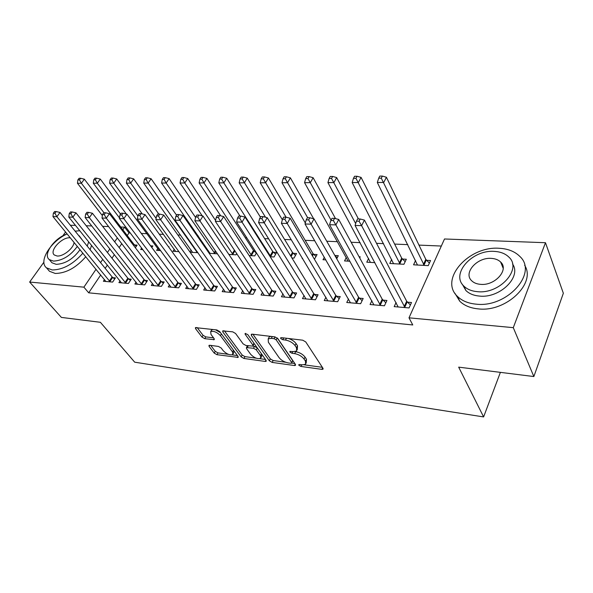 <?xml version="1.0" encoding="UTF-8"?>
<svg xmlns="http://www.w3.org/2000/svg" width="593" height="593" viewBox="0 0 593 593"><rect width="100%" height="100%" fill="white"/><g stroke="black" fill="none" stroke-linecap="round" stroke-linejoin="round"><path stroke-width="0.89" d="M298.865 365.266L300.888 366.43L321.866 369.365L322.955 369.202L322.948 368.231L305.758 341.946L302.726 340.197L281.386 337.647L280.682 337.765L280.711 338.521L282.794 339.722L285.507 340.056C289.562 340.812 292.742 342.643 295.047 345.556L296.522 347.765L296.611 351.071L293.313 351.612L289.895 351.375L289.925 352.094L291.971 353.272L294.669 353.628C298.687 354.406 301.822 356.215 304.068 359.047L305.499 361.189L305.58 364.339L302.245 364.843L299.561 364.473L298.842 364.584L298.865 365.266M501.797 264.871L502.627 265.093M209.774 345.274L208.966 345.4L209.092 346.394L214.236 353.124L216.934 354.681L238.178 357.409L238.075 356.437L219.684 331.576L216.853 329.945L195.423 327.61L195.564 328.67L202.005 337.106L204.755 338.692L214.281 339.67L214.155 338.647L211.004 334.445L210.671 331.643C213.673 330.775 216.919 332.095 220.411 335.616L232.538 351.953L232.819 354.57C229.854 355.4 226.645 354.103 223.198 350.685L221.196 348.017L218.446 346.431L209.774 345.274M100.714 274.952L88.691 292.823L412.765 324.957L409 317.826L444.505 238.979L545.478 242.715L513.286 327.662L409 317.826M88.691 292.823L83.895 287.16L29.65 282.046L43.904 262.188M545.478 242.715L563.35 293.246L533.856 376.548L458.678 367.141L483.614 416.923L134.7 362.19L100.38 322.296L61.383 317.411L29.65 282.046M533.856 376.548L513.286 327.662M269.333 360.781L272.157 362.412L294.462 365.533L295.477 365.377L295.44 364.406L277.82 338.581L274.856 336.868L252.203 334.163L251.269 334.319L251.343 335.393L269.333 360.781L270.326 358.898L273.151 360.529L285.737 362.271M265.234 361.441L243.931 358.461L241.166 356.867L222.812 331.954L222.701 330.887L232.715 331.835L235.584 333.488L243.086 343.851L245.925 345.489L252.989 346.134L252.907 345.111L245.146 334.244L245.094 333.496L247.755 334.563L266.101 360.329L266.175 361.3L265.234 361.441L265.946 360.107M483.614 416.923L500.388 372.36M120.075 280.86L118.919 282.624L128.444 283.454L131.223 279.192L128.637 278.977M151.823 247.511L152.846 245.939L150.563 245.821M142.861 249.601L140.697 249.483L141.66 248.015M152.564 283.506L151.334 285.448L161.429 286.33L164.187 281.934L161.444 281.705M178.982 251.632L172.986 251.291L174.29 249.238M187.017 286.293L185.705 288.45L196.424 289.384L199.159 284.84L196.246 284.603M217.49 253.797L209.196 253.33M208.084 251.728L208.573 250.935M223.613 289.221L222.212 291.63L233.612 292.623L236.31 287.931L233.219 287.679M255.539 251.328L254.264 251.262M249.179 255.576L254.76 255.887L256.51 252.848M262.573 292.312L261.061 295.025L273.21 296.077L275.871 291.222L272.572 290.948M291.926 257.977L294.017 258.096L296.544 253.485L293.283 253.315M304.12 295.551L302.489 298.635L315.461 299.769L318.07 294.736L314.549 294.447M336.713 258.763L338.314 255.672L334.852 255.494M325.853 259.882L323.007 259.727L324.319 257.236M348.521 298.954L346.757 302.497L360.64 303.705L363.183 298.487L359.41 298.175M374.858 262.64L366.77 262.188L368.624 258.459M396.087 302.504L394.175 306.633L409.066 307.93L411.52 302.512L407.48 302.178M415.567 260.483L413.558 264.812L428.235 265.634L430.555 260.52L426.575 260.312M130.304 232.99L128.992 232.93L127.236 235.547M121.78 243.649L119.134 247.577M114.39 254.634L111.973 258.222M107.377 265.056L105.176 268.318M441.325 246.043L418.969 245.102M407.799 244.635L394.634 244.086M383.552 243.619L376.525 243.323M360.136 242.633L351.175 242.263M337.506 241.685L326.75 241.232M314.742 240.728L305.18 240.328M291.304 239.75L284.596 239.468M268.688 238.794L264.656 238.631M246.858 237.882L245.324 237.815M198.129 235.836L197.046 235.792M180.576 235.095L177.878 234.984M163.535 234.383L159.317 234.205M146.982 233.686L141.342 233.449M391.691 259.467L389.771 263.477L403.944 264.27L406.309 259.245L402.462 259.045M371.885 300.71L370.054 304.528L384.427 305.78L386.925 300.466L383.026 300.14M359.692 257.888L360.225 256.828L359.084 256.769M349.907 261.239L344.533 260.935L346.312 257.458M325.942 297.234L324.252 300.532L337.662 301.704L340.241 296.582L336.602 296.278M314.423 259.245L317.092 254.56L313.727 254.382M302.652 258.578L302.171 258.555L302.393 258.148M283.002 293.913L281.438 296.796L293.987 297.894L296.619 292.949L293.216 292.668M270.186 256.754L274.085 256.977L276.635 252.44L273.469 252.27M242.789 290.748L241.329 293.298L253.092 294.328L255.776 289.554L252.581 289.288M228.861 254.434L236.021 254.834L236.785 253.545M205.037 287.738L203.681 290.014L214.725 290.978L217.446 286.36L214.451 286.115M197.921 252.692L190.153 252.262M189.982 252.01L191.183 250.076M169.531 284.885L168.264 286.923L178.663 287.835L181.414 283.365L178.589 283.128M168.775 247.185L169.027 246.792L168.464 246.762M160.644 250.602L156.619 250.372L157.879 248.415M136.086 282.172L134.893 284.017L144.699 284.87L147.464 280.541L144.803 280.319M135.367 247.748L137.109 245.117L134.604 244.983M104.516 279.592L103.39 281.267L112.655 282.075L115.435 277.872L112.922 277.665M120.742 227.015L124.619 227.163L122.847 229.78M117.34 237.897L114.664 241.833M109.868 248.904L107.429 252.492M102.782 259.341L100.558 262.61M96.051 269.252L83.895 287.16M70.389 225.288L75.467 225.347M86.207 225.74L91.774 225.948M102.619 226.348L108.593 226.57M62.791 235.881L65.571 232.004M128.992 232.93L124.619 227.163M306.188 363.138L306.477 359.239L305.499 361.189M295.21 351.619L295.67 351.679C299.687 352.457 302.815 354.258 305.054 357.097L306.477 359.239M297.249 349.84L297.53 345.801L296.522 347.765M288.42 338.492C291.815 339.596 294.365 341.301 296.063 343.592L297.53 345.801M304.365 364.843L322.362 367.334M252.929 334.252L270.326 358.898M291.793 363.109L294.84 363.531M291.015 363.294L291.719 363.183L291.689 362.501L276.19 339.871L274.122 338.677L271.305 338.336L268.199 338.862L268.37 342.243L279.058 357.609C281.297 360.366 284.358 362.13 288.235 362.909L291.015 363.294M291.845 362.938L292.675 360.581L291.689 362.501M277.242 337.966L292.675 360.581M270.749 336.379L269.229 336.935L268.614 338.084M265.486 359.469L259.778 358.676M256.258 358.194L244.931 356.623L243.931 358.461M224.413 330.842L242.174 355.037L244.931 356.623M253.159 345.808L254.012 343.347M250.691 354.355C254.197 357.89 257.518 359.202 260.661 358.313L260.46 355.681L256.317 349.885L253.478 348.247L246.436 347.587L246.525 348.595L250.691 354.355M261.113 357.46L261.661 356.437L261.602 354.006M257.236 347.883L254.493 346.364L253.478 348.247M252.937 346.164L254.493 346.364M233.242 353.806L234.087 351.049M220.559 332.762L215.496 329.782M212.642 329.441L211.286 330.568M197.18 327.595L203.051 335.304L205.793 336.883L213.569 337.869M210.737 345.408L215.244 351.338L217.95 352.894L228.416 354.34M232.204 354.866L237.452 355.592M429.376 263.114L425.804 259.356L386.421 177.248L383.745 182.459L377.311 182.474L417.487 265.034M424.24 265.412L381.284 178.159L382.366 176.077L379.787 176.091L378.712 178.174L381.284 178.159M377.311 182.474L378.712 178.174M382.366 176.077L386.421 177.248M404.204 306.633L406.672 301.229L364.443 220.107L361.597 225.651L405.012 307.582M359.061 221.219L360.203 219.002L357.594 218.936L356.445 221.152L359.061 221.219L361.597 225.651L355.066 225.466L398.162 306.981M406.672 301.229L410.4 304.987M364.443 220.107L360.203 219.002M356.445 221.152L355.066 225.466M405.152 261.698L401.691 258.111L361.085 177.403L358.365 182.525L352.168 182.54L393.567 263.692M400.09 264.055L355.956 178.308L357.045 176.262L354.57 176.277L353.472 178.323L355.956 178.308M352.168 182.54L353.472 178.323M357.045 176.262L361.085 177.403M358.439 218.958L336.668 177.566L333.911 182.592L327.936 182.607L370.44 262.388M355.667 223.576L331.539 178.449L332.651 176.44L330.257 176.455L329.145 178.456L331.539 178.449M327.936 182.607L329.145 178.456M332.651 176.44L336.668 177.566M379.705 304.513L382.218 299.206L338.744 219.462L335.86 224.895L380.521 305.439M333.37 220.544L334.534 218.372L332.021 218.313L330.857 220.485L333.37 220.544L335.86 224.895L329.575 224.717L373.901 304.861M382.218 299.206L385.828 302.808M338.744 219.462L334.534 218.372M330.857 220.485L329.575 224.717M356.052 302.46L358.602 297.256L314.016 218.839L311.088 224.169L356.867 303.379M308.642 219.899L309.82 217.772L307.404 217.713L306.225 219.84L308.642 219.899L311.088 224.169L305.032 223.991L350.478 302.823M358.602 297.256L362.101 300.703M314.016 218.839L309.82 217.772M306.225 219.84L305.032 223.991M499.121 248.274C468.596 245.887 438.842 279.577 457.574 296.522C462.08 300.888 468.3 303.438 476.231 304.165C507.126 307.989 538.429 272.802 519.72 256.324C514.724 251.395 507.853 248.712 499.121 248.274M454.868 293.216L459.745 301.2C464.245 305.58 470.449 308.145 478.351 308.894C506.037 312.355 536.495 283.269 524.642 265.293M512.53 263.981C521.914 276.79 499.914 298.435 479.544 296.085C473.748 295.588 469.204 293.743 465.913 290.54L462.251 284.173M494.199 251.388C472.11 249.586 450.443 274.062 463.934 286.167C467.232 289.362 471.783 291.2 477.595 291.682C499.877 294.217 522.366 268.963 508.876 257.103C505.318 253.619 500.425 251.714 494.199 251.388M480.612 284.351C494.955 285.9 509.343 269.711 500.655 262.047C498.394 259.838 495.281 258.615 491.315 258.385C477.054 257.147 463.007 273.01 471.694 280.778C473.844 282.868 476.824 284.062 480.612 284.351M503.123 267.132L502.627 266.909M79.796 230.729L75.141 231.166M67.135 233.916C50.82 241.21 38.145 261.454 46.484 267.828L52.236 269.963C62.977 269.793 73.191 264.189 82.887 253.167M48.122 269.711L49.493 271.29L55.245 273.455C65.971 273.306 76.156 267.732 85.8 256.725M80.033 249.675C73.235 258.993 65.289 263.885 56.216 264.345L52.014 262.795L51.013 261.624M67.157 233.939C54.467 237.897 42.592 254.597 49.249 259.571L53.452 261.113C62.539 260.623 70.5 255.716 77.342 246.391M70.322 237.808L70.056 237.786C61.865 236.918 48.893 251.017 54.341 255.005L57.091 256.006C63.125 256.717 73.643 248.259 74.073 242.389M79.618 236.703L77.298 233.835M79.21 235.769L82.271 239.987M90.136 249.712L91.552 245.361M87.253 246.147L88.683 241.796M335.534 218.632L313.119 177.715L310.324 182.651L304.557 182.666L348.084 261.135M331.042 220.129L307.997 178.582L309.123 176.61L306.818 176.625L305.691 178.597L307.997 178.582M304.557 182.666L305.691 178.597M309.123 176.61L313.119 177.715M313.653 218.743L290.392 177.856L287.568 182.711L282.001 182.726L305.321 222.983M337.224 257.77L334.882 255.539M307.663 217.72L285.285 178.715L286.419 176.773L284.188 176.788L283.054 178.723L285.285 178.715M282.001 182.726L283.054 178.723M286.419 176.773L290.392 177.856M333.199 300.481L335.786 295.373L290.185 218.239L287.22 223.472L334.022 301.385M284.825 219.277L286.019 217.186L283.684 217.134L282.49 219.217L284.825 219.277L287.22 223.472L281.393 223.302L327.84 300.844M335.786 295.373L339.189 298.679M290.185 218.239L286.019 217.186M282.49 219.217L281.393 223.302M311.117 298.568L313.734 293.55L267.213 217.661L264.219 222.798L311.933 299.458M261.869 218.684L263.07 216.63L260.816 216.571L259.615 218.624L261.869 218.684L264.219 222.798L258.592 222.634L305.966 298.939M313.734 293.55L317.033 296.73M267.213 217.661L263.07 216.63M259.615 218.624L258.592 222.634M316.032 256.554L312.941 253.507L268.444 177.996L265.59 182.77L260.216 182.785L282.357 219.714M286.063 217.201L263.344 178.841L264.493 176.929L262.343 176.944L261.194 178.849L263.344 178.841M260.216 182.785L261.194 178.849M264.493 176.929L268.444 177.996M289.755 296.722L292.401 291.793L245.05 217.097L242.033 222.145L290.577 297.597M239.72 218.105L240.936 216.089L238.764 216.03L237.548 218.046L239.72 218.105L242.033 222.145L236.607 221.982L284.796 297.093M292.401 291.793L295.611 294.847M245.05 217.097L240.936 216.089M237.548 218.046L236.607 221.982M295.507 255.383L292.497 252.448L247.244 178.137L244.36 182.822L239.164 182.837L260.446 217.201M265.501 217.231L242.152 178.96L243.308 177.085L241.232 177.099L240.076 178.975L242.152 178.96M239.164 182.837L240.076 178.975M243.308 177.085L247.244 178.137M269.089 294.929L271.757 290.088L223.657 216.564L220.611 221.515L269.911 295.796M218.343 217.542L219.566 215.563L217.468 215.511L216.245 217.49L218.343 217.542L220.611 221.515L215.378 221.359L264.315 295.307M271.757 290.088L274.885 293.024M223.657 216.564L219.566 215.563M216.245 217.49L215.378 221.359M275.619 254.249L272.684 251.417L226.741 178.263L223.843 182.874L218.817 182.889L239.987 216.06M270.919 256.799L223.843 182.874L221.671 179.079L222.835 177.233L220.826 177.248L219.655 179.086L221.671 179.079M218.817 182.889L219.655 179.086M222.835 177.233L226.741 178.263M249.075 293.194L251.766 288.435L202.991 216.037L199.93 220.907L249.898 294.046M197.699 217.008L198.929 215.059L196.906 215.007L195.675 216.949L197.699 217.008L199.93 220.907L194.867 220.759L244.479 293.572M251.766 288.435L254.812 291.267M202.991 216.037L198.929 215.059M195.675 216.949L194.867 220.759M256.339 253.152L253.478 250.424L206.905 178.389L203.992 182.926L199.129 182.94L220.729 215.845M251.691 255.716L203.992 182.926L201.857 179.19L203.028 177.381L201.079 177.396L199.908 179.205L201.857 179.19M199.129 182.94L199.908 179.205M203.028 177.381L206.905 178.389M229.691 291.519L232.404 286.834L183.022 215.541L179.946 220.322L230.514 292.356M177.752 216.482L178.99 214.57L177.033 214.525L175.795 216.43L177.752 216.482L179.946 220.322L175.054 220.181L225.266 291.897M232.404 286.834L235.369 289.569M183.022 215.541L178.99 214.57M175.795 216.43L175.054 220.181M215.578 220.463L187.707 178.515L184.779 182.978L180.072 182.992L202.235 215.859M233.042 254.671L184.779 182.978L182.674 179.301L183.852 177.515L181.969 177.529L180.791 179.316L182.674 179.301M180.072 182.992L180.791 179.316M183.852 177.515L187.707 178.515M210.908 289.888L213.636 285.285L163.712 215.051L160.621 219.758L211.723 290.718M158.464 215.978L159.702 214.103L157.812 214.051L156.567 215.934L158.464 215.978L160.621 219.758L155.885 219.618L206.638 290.274M213.636 285.285L216.527 287.931M163.712 215.051L159.702 214.103M156.567 215.934L155.885 219.618M195.571 217.431L169.124 178.634L166.173 183.029L161.615 183.037L210.033 253.374M214.94 253.648L166.173 183.029L164.105 179.412L165.291 177.655L163.468 177.663L162.282 179.42L164.105 179.412M161.615 183.037L162.282 179.42M165.291 177.655L169.124 178.634M192.688 288.317L195.431 283.788L145.026 214.584L141.92 219.21L193.511 289.132M139.8 215.496L141.045 213.643L139.214 213.599L137.969 215.444L139.8 215.496L141.92 219.21L137.346 219.069L188.574 288.695M195.431 283.788L198.255 286.337M145.026 214.584L141.045 213.643M137.969 215.444L137.346 219.069M176.581 215.215L151.111 178.752L148.154 183.074L143.736 183.089L192.606 252.396M197.373 252.662L148.154 183.074L146.123 179.509L147.309 177.781L145.537 177.796L144.351 179.523L146.123 179.509M143.736 183.089L144.351 179.523M147.309 177.781L151.111 178.752M175.024 286.782L177.774 282.327L126.932 214.125L123.826 218.676L175.839 287.59M121.735 215.022L122.988 213.206L121.209 213.161L119.964 214.977L121.735 215.022L123.826 218.676L119.393 218.543L171.051 287.168M177.774 282.327L180.531 284.796M126.932 214.125L122.988 213.206M119.964 214.977L119.393 218.543M158.828 214.08L133.655 178.864L130.69 183.118L126.405 183.133L175.684 251.447M156.107 218.409L130.69 183.118L128.681 179.612L129.874 177.907L128.162 177.922L126.969 179.62L128.681 179.612M126.405 183.133L126.969 179.62M129.874 177.907L133.655 178.864M157.871 285.3L160.636 280.912L109.416 213.688L106.295 218.165L158.687 286.093M104.242 214.562L105.495 212.776L103.775 212.731L102.522 214.518L104.242 214.562L106.295 218.165L102.003 218.039L154.039 285.685M160.636 280.912L163.327 283.306M109.416 213.688L105.495 212.776M102.522 214.518L102.003 218.039M142.261 213.932L116.717 178.967L113.752 183.163L109.594 183.178L159.235 250.52M137.88 215.941L113.752 183.163L111.773 179.709L112.966 178.033L111.306 178.048L110.113 179.716L111.773 179.709M109.594 183.178L110.113 179.716M112.966 178.033L116.717 178.967M141.223 283.854L143.995 279.533L92.434 213.258L89.313 217.661L142.038 284.64M87.29 214.125L88.542 212.361L86.874 212.316L85.622 214.08L87.29 214.125L89.313 217.661L85.147 217.542L137.517 284.247M143.995 279.533L146.627 281.86M92.434 213.258L88.542 212.361M85.622 214.08L85.147 217.542M126.331 213.984L100.291 179.071L97.319 183.207L93.286 183.215L119.489 217.913M151.971 247.281L151.059 246.488M120.549 214.117L97.319 183.207L95.369 179.805L96.57 178.152L94.954 178.167L93.761 179.812L95.369 179.805M93.286 183.215L93.761 179.812M96.57 178.152L100.291 179.071M125.049 282.453L127.829 278.199L75.971 212.843L72.85 217.179L125.857 283.224M70.856 213.695L72.109 211.96L70.493 211.916L69.24 213.65L70.856 213.695L72.85 217.179L68.81 217.06L121.469 282.846M127.829 278.199L130.401 280.452M75.971 212.843L72.109 211.96M69.24 213.65L68.81 217.06M136.257 246.399L133.833 244.22L84.347 179.175L81.367 183.252L77.453 183.259L102.359 215.607M103.968 212.739L81.367 183.252L79.455 179.894L80.648 178.271L79.084 178.278L77.883 179.901L79.455 179.894M77.453 183.259L77.883 179.901M80.648 178.271L84.347 179.175M109.334 281.097L112.114 276.901L60.004 212.442L56.884 216.712L110.142 281.853M54.919 213.28L56.172 211.568L54.608 211.531L53.348 213.235L54.919 213.28L56.884 216.712L52.962 216.593L105.873 281.482M112.114 276.901L114.627 279.088M60.004 212.442L56.172 211.568M53.348 213.235L52.962 216.593M301.726 364.777L300.888 366.43M283.736 337.928L282.794 339.722M292.86 351.553L291.971 353.272M305.054 357.097L304.068 359.047M295.67 351.679L294.669 353.628M296.063 343.592L295.047 345.556M286.456 338.255L285.507 340.056M322.651 367.771L321.866 369.365M252.025 334.148L251.343 335.393M295.21 364.072L294.462 365.533M273.151 360.529L272.157 362.412M277.213 337.936L276.19 339.871M275.063 336.898L274.122 338.677M272.254 336.557L271.305 338.336M242.174 355.037L241.166 356.867M223.502 330.738L222.812 331.954M253.93 343.228L252.907 345.111M245.628 333.385L245.146 334.244M261.461 353.813L260.46 355.681M257.332 348.009L256.317 349.885M248.245 345.786L247.333 347.446M233.486 350.233L232.538 351.953M221.389 333.889L220.411 335.616M214.132 338.618L213.458 339.804M205.793 336.883L204.755 338.692M203.051 335.304L202.005 337.106M196.261 327.484L195.564 328.67M237.986 356.311L237.311 357.535M217.95 352.894L216.934 354.681M215.244 351.338L214.236 353.124M209.737 345.274L209.092 346.394M426.3 260.038L423.973 265.145M425.804 259.356L423.469 264.463M404.73 307.307L407.198 301.904M402.195 258.778L399.823 263.789M401.691 258.111L399.311 263.122M380.232 305.173L382.744 299.873M356.586 303.119L359.136 297.916M333.74 301.125L336.32 296.018M311.659 299.206L314.268 294.187M313.46 254.138L312.481 255.954M312.941 253.507L312.037 255.198M290.296 297.345L292.942 292.416M293.016 253.063L291.074 256.591M292.497 252.448L290.622 255.85M269.63 295.544L272.298 290.703M273.203 252.032L270.653 256.554M272.684 251.417L270.126 255.946M249.623 293.802L252.307 289.043M253.997 251.024L251.425 255.479M253.478 250.424L250.898 254.879M230.24 292.119L232.945 287.435M234.939 250.772L232.775 254.434M234.48 250.076L232.248 253.841M211.456 290.481L214.177 285.878M215.874 251.439L214.681 253.419M215.407 250.757L214.155 252.833M193.244 288.895L195.979 284.366M197.41 251.958L197.113 252.433M196.935 251.291L196.587 251.862M175.572 287.36L178.323 282.898M158.42 285.863L161.185 281.475M141.771 284.418L144.536 280.096M125.597 283.009L128.37 278.754M134.352 244.768L133.766 245.65M133.833 244.22L133.292 245.028M109.875 281.638L112.663 277.45M323.148 368.809L322.955 369.202M269.229 336.935L268.199 338.862M247.459 345.719L246.436 347.587M211.731 329.804L210.671 331.643M457.574 296.522L459.745 301.2M465.913 290.54L463.934 286.167M503.183 268.295L500.655 262.047M46.484 267.828L49.493 271.29M52.014 262.795L49.249 259.571"/></g></svg>

